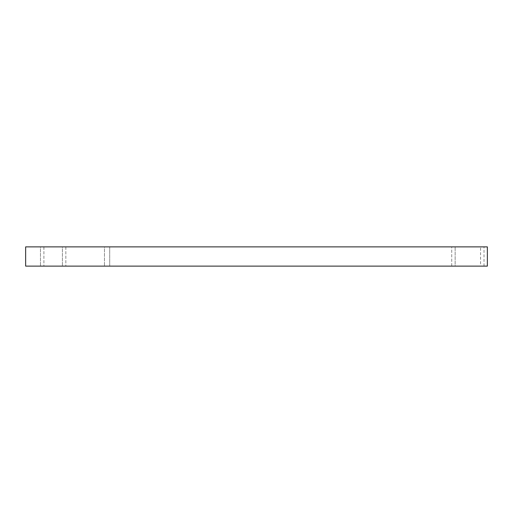 <?xml version="1.0" encoding="UTF-8"?>
<svg xmlns="http://www.w3.org/2000/svg" width="513" height="513" viewBox="0 0 513 513"><rect width="100%" height="100%" fill="white"/><g stroke="black" fill="none" stroke-linecap="round" stroke-linejoin="round"><path stroke-width="0.38" stroke-dasharray="2.56 1.92" d="M480.585 266.119L484.009 266.119L480.585 266.119L480.585 246.881L484.009 246.881L480.585 246.881M484.009 266.119L484.009 246.881M451.729 266.119L451.729 246.881L455.153 246.881L451.729 246.881L455.153 246.881L451.729 246.881L451.729 266.119L455.153 266.119L455.153 246.881L455.153 266.119L451.729 266.119M109.705 246.881L109.705 266.119L104.472 266.119L109.705 266.119L104.472 266.119L109.705 266.119L109.705 246.881L104.472 246.881L104.472 266.119L104.472 246.881L109.705 246.881M65.837 246.881L65.837 266.119L62.413 266.119L65.837 266.119L62.413 266.119L65.837 266.119L65.837 246.881L62.413 246.881L62.413 266.119L62.413 246.881L65.837 246.881M43.906 246.881L43.906 266.119L40.482 266.119L43.906 266.119L40.482 266.119L43.906 266.119L43.906 246.881L40.482 246.881L40.482 266.119L40.482 246.881L43.906 246.881M25.65 266.119L25.65 246.881L487.35 246.881L487.35 266.119L25.65 266.119"/><path stroke-width="0.77" d="M487.35 246.881L25.65 246.881L25.65 266.119L487.35 266.119L487.35 246.881"/></g></svg>
